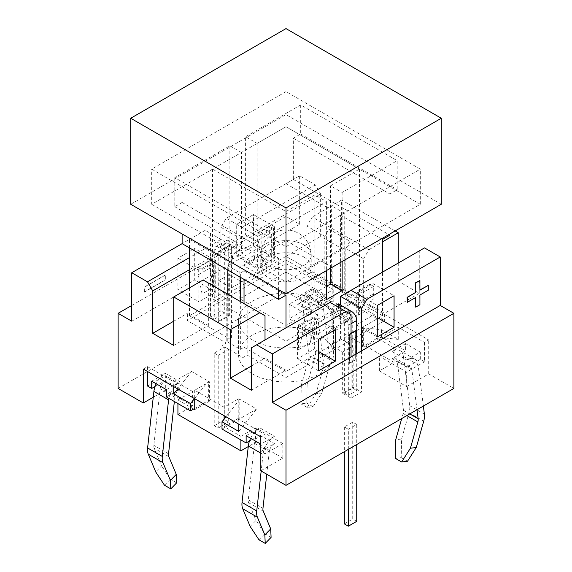 <?xml version="1.0" encoding="UTF-8"?>
<svg xmlns="http://www.w3.org/2000/svg" width="572" height="572" viewBox="0 0 572 572"><rect width="100%" height="100%" fill="white"/><g stroke="black" fill="none" stroke-linecap="round" stroke-linejoin="round"><path stroke-width="0.43" stroke-dasharray="2.86 2.15" d="M303.839 256.985A25.225 14.565 180 0 1 311.225 267.281A25.225 14.565 180 0 1 286 281.846A25.225 14.565 180 0 1 260.775 267.281A25.225 14.565 180 0 1 276.347 253.825A25.225 14.565 180 0 1 303.839 256.985M286 91.606L151.694 169.14L286 246.682L420.306 169.14L286 91.606L286 126.741L359.445 169.14L330.595 185.8L342.135 192.464L397.218 160.66L397.218 189.74L389.875 193.98L389.875 233.962M241.405 152.481L229.865 145.817L174.782 177.62L271.314 233.355L326.397 201.551L314.857 194.888L286 211.547L212.555 169.14L241.405 152.481L241.405 250.622L229.865 243.958L245.602 234.87L245.602 136.737L257.143 143.393L286 126.741L151.694 204.275L151.694 169.14M227.763 270.005L227.763 265.765L231.438 263.649L231.438 339.975L189.468 315.744L286 260.01L286 183.683L293.343 179.444L293.343 138.245L300.686 134.005L300.686 104.926L397.218 160.66M300.686 104.926L245.602 136.737M151.694 204.275L286 281.817L420.306 204.275L286 126.741L286 256.378L359.445 298.784L286 341.184L212.555 298.784L286 256.378L286 263.649L324.825 286.064L329.022 283.64L350.007 295.753L345.81 298.176L384.627 320.592L286 377.534L247.175 355.119L242.978 357.543L221.993 345.431L226.19 343.007L187.373 320.592L286 263.649M420.306 204.275L420.306 169.14M286 281.817L286 246.682M441.291 204.275L286 114.622L130.709 204.275M286 114.622L286 28.6M254.526 259.767L244.029 265.83L244.029 261.225L254.526 255.162L254.526 259.767L268.161 267.646L268.161 263.041L257.672 269.097L257.672 273.702L268.161 267.646M257.672 273.702L244.029 265.83M244.029 261.225L257.672 269.097M268.161 263.041L254.526 255.162M232.489 259.166L242.978 253.103L242.978 248.498L232.489 254.561L232.489 259.166L231.438 258.558L231.438 253.954L219.476 247.047A7.422 4.283 -120 0 0 215.766 246.682A7.422 4.283 -120 0 0 214.228 250.078L214.228 319.14L224.725 313.077L224.725 244.022A7.422 4.283 60 0 1 226.262 240.626A7.422 4.283 60 0 1 229.973 240.991L241.935 247.898L241.935 252.502L229.758 245.474A1.487 0.858 -120 0 0 229.014 245.402A1.487 0.858 -120 0 0 228.707 246.082L228.707 315.379L218.218 321.443L218.218 252.138A1.487 0.858 60 0 1 218.525 251.458A1.487 0.858 60 0 1 219.269 251.53L231.438 258.558L231.438 287.88L218.847 280.609L218.847 321.8L229.343 315.744L228.707 315.379M242.978 248.498L241.935 247.898L241.935 239.418L320.627 193.98L315.379 184.892L299.642 175.804L226.19 218.211L220.949 227.298L241.935 239.418L241.935 227.298L226.19 218.211M189.468 269.705L231.438 245.474L205.205 230.33L231.438 245.474L231.438 253.954L232.489 254.561M344.337 393.043L352.731 388.195L352.731 317.925L344.337 322.772L344.337 393.043L348.327 395.345L348.327 325.318L351.051 323.738M356.721 353.668L356.721 390.497L348.327 395.345M355.67 330.523L355.67 359.602L349.378 363.234L349.378 334.162L351.051 333.19M348.327 449.385L348.327 429.272L356.721 424.424L356.721 444.537M326.919 301.809L326.919 297.204L318.525 302.052L304.883 294.18L313.277 289.332L313.277 293.937L304.883 298.784L318.525 306.656L326.919 301.809L313.277 293.937M313.277 289.332L326.919 297.204M352.731 388.195L356.721 390.497M351.687 316.109L338.46 308.472L330.065 313.32L343.293 320.956L351.687 316.109A1.487 0.858 60 0 1 352.731 317.925M338.46 303.868L338.46 308.472M356.721 424.424L352.731 422.122L344.337 426.969L348.327 429.272M356.721 521.349L352.731 519.047L352.731 422.122M348.534 313.077L343.078 316.23L330.065 308.716L335.528 305.57M318.525 302.052L318.525 306.656M304.883 298.784L304.883 294.18M343.078 316.23A7.422 4.283 60 0 1 348.327 325.318M330.065 313.32L330.065 308.716M344.337 322.772A1.487 0.858 -120 0 0 343.293 320.956M214.228 353.06L218.218 355.362L218.218 428.056L214.228 425.754L214.228 353.06L224.725 347.004L224.725 419.698L228.707 422L228.707 349.306L224.725 347.004M218.218 355.362L228.707 349.306M218.218 428.056L228.707 422M349.378 334.162L351.051 333.433M355.884 354.154L355.884 359.724L349.585 363.356L349.585 334.284M344.337 426.969L344.337 451.68M344.337 523.895L352.731 519.047M214.228 425.754L224.725 419.698M229.343 315.744L229.343 274.553L241.935 281.817L241.935 252.502L242.978 253.103M286 272.129L332.168 298.784L286 325.439L239.832 298.784L286 272.129L286 240.626L332.168 267.281L330.595 268.189L330.595 185.8M239.832 298.784L239.832 267.281L286 240.626M326.397 201.551L326.397 270.613L286 293.937L239.832 267.281M286 325.439L286 293.937M332.168 298.784L332.168 267.281M218.218 321.443L218.847 321.8M210.453 233.355L210.453 316.959L214.228 319.14M224.725 313.077L220.949 310.896L210.453 316.959M131.76 321.199L220.949 269.705L220.949 227.298M118.118 388.438L286 291.513L286 216.395L299.642 224.274L220.949 269.705L220.949 310.896M335.314 329.679L314.328 317.56L299.642 326.04L298.591 325.439L310.131 318.776L313.914 320.956L313.914 328.221L310.131 343.007L310.131 318.776M362.176 300.357L358.401 315.136L358.401 290.905L362.176 293.086L362.176 300.357L373.716 293.693L369.941 308.472L358.401 315.136M213.599 263.041L209.824 260.861L209.824 268.132L213.599 287.273L213.599 263.041L202.059 269.705L201.008 269.097L215.701 260.618L194.716 248.498L177.928 258.194L177.928 289.697L194.716 280.001L194.716 248.498M258.086 232.997L261.869 235.178L261.869 259.409L258.086 240.261L258.086 232.997L269.634 226.333L273.409 228.514L261.869 235.178M331.646 282.125L331.646 205.791L327.97 207.915L327.97 284.241L331.646 282.125L344.237 289.396L340.562 291.513L382.532 315.744L286 371.478L286 327.856M382.532 315.744L382.532 272.129M342.135 192.464L342.135 261.526M278.657 289.697L278.657 258.194L271.314 262.434L271.314 233.355M310.131 343.007L298.591 349.671L298.591 325.439M358.401 290.905L369.941 284.241L369.941 308.472M298.591 349.671L302.366 334.885L313.914 328.221M369.941 284.241L370.992 284.849L356.299 293.329L356.299 324.832L377.284 336.944M362.176 293.086L373.716 286.422L373.716 293.693M209.824 268.132L198.284 274.796L202.059 293.937L213.599 287.273M209.824 260.861L198.284 267.524L198.284 274.796M261.869 259.409L273.409 252.745L273.409 228.514M273.409 252.745L269.634 233.598L269.634 226.333M269.634 233.598L258.086 240.261M236.686 255.77L257.672 267.889L257.672 236.386L274.46 226.691L253.475 214.579L236.686 224.267L236.686 255.77L253.475 246.082L253.475 214.579M198.284 267.524L201.008 269.097L198.913 270.313L198.913 301.809L177.928 289.697M202.059 269.705L202.059 293.937M373.716 286.422L370.992 284.849L373.087 283.64L394.072 295.753M302.366 334.885L302.366 327.62L313.914 320.956M318.525 339.368L297.54 327.255L299.642 326.04L302.366 327.62M227.763 265.765L240.354 273.037L244.029 270.913L244.029 279.393M231.438 339.975L227.763 342.099L227.763 294.237M227.763 342.099L240.354 349.363L240.354 301.508M240.354 277.277L240.354 273.037M240.354 349.363L244.029 347.247L244.029 303.625M340.562 291.513L340.562 215.186L344.237 213.063L331.646 205.791M344.237 289.396L344.237 213.063M286 371.478L244.029 347.247M286 260.01L327.97 284.241M286 295.145L244.029 270.913M205.205 230.33L182.125 243.658L189.468 239.418L231.438 263.649M340.562 215.186L382.532 239.418M314.857 194.888L314.857 293.028L326.397 299.692M229.865 145.817L229.865 243.958M314.857 293.028L326.397 286.365M257.143 143.393L257.143 241.534L241.405 250.622M245.602 234.87L257.143 241.534M189.468 315.744L189.468 287.88M189.468 247.898L189.468 239.418M174.782 177.62L174.782 206.699L182.125 202.459L182.125 233.962M359.445 169.14L359.445 298.784M286 211.547L286 341.184M174.782 206.699L271.314 262.434M182.125 202.459L278.657 258.194M300.686 134.005L397.218 189.74M286 183.683L327.97 207.915M293.343 179.444L389.875 235.171M293.343 138.245L389.875 193.98M212.555 169.14L212.555 298.784M332.168 329.072L346.854 320.592L347.905 321.199L333.219 329.679L332.168 329.072L332.168 309.688L315.379 299.993L333.219 289.697L306.985 274.553L311.182 272.129L428.7 339.975L424.503 342.399L398.269 327.255L380.43 337.551L362.598 327.255L377.284 318.776L347.905 301.809L333.219 310.296L332.168 309.688L350.007 311.504L350.007 318.776L325.868 304.84L325.868 297.569L312.233 305.448L297.54 296.968A16.323 9.424 -60 0 1 305.705 296.16A16.323 9.424 -60 0 1 307.822 298.298A16.323 9.424 -60 0 1 308.973 301.88L315.272 351.144A16.323 9.424 -60 0 1 314.593 358.201L307.157 384.491L301.294 385.235L300.908 403.846L306.778 403.103L307.157 384.491M143.3 369.054L147.497 366.631L173.731 381.774L191.57 371.478L209.402 381.774L194.716 390.254L224.095 407.221L238.781 398.734L238.781 418.125L239.832 418.725L225.146 427.212L224.095 426.605L224.095 419.119M238.781 418.125L224.095 426.605M238.781 398.734L256.621 409.037L238.781 419.333L265.015 434.477L260.818 436.901M144.351 292.12L165.337 280.001L165.337 275.153L144.351 287.273L144.351 292.12L144.137 287.151L165.122 275.032L165.122 279.88L144.137 291.999M419.712 280.387L419.919 290.197M428.106 285.235L428.314 290.204M428.106 290.083L419.919 295.045M419.712 294.923L419.919 304.74M419.712 304.619L415.515 307.042M415.515 297.347L407.121 302.195M333.219 310.296L333.219 329.679M347.905 321.199L347.905 301.809M194.716 390.254L194.716 398.734M194.716 408.429L208.358 400.557L209.402 401.158L209.402 381.774M209.402 401.158L194.716 409.645M377.284 318.776L377.284 338.159L362.598 346.639L362.598 327.255M224.095 415.701L224.095 407.221M377.284 338.159L378.335 338.767L363.642 347.247L362.598 346.639M177.928 414.486L192.614 406.006L192.614 391.47L177.928 399.95L177.928 403.582M350.007 318.776L346.854 320.592L331.116 311.504L316.43 319.984L316.43 334.527L331.116 326.047L394.072 362.391L379.386 370.87L379.386 356.335L394.072 347.855L394.072 362.391M331.116 311.504L331.116 326.047M177.928 399.95L193.665 409.037M221.993 429.029L225.146 427.212L240.883 436.293L240.883 439.932M240.883 436.293L255.57 427.813L255.57 442.356L248.262 446.575M394.072 347.855L378.335 338.767L381.481 336.951L405.612 350.879L391.977 358.758A7.422 4.283 -60 0 1 395.688 358.387A7.422 4.283 -60 0 1 397.175 360.989L403.467 410.26A7.422 4.283 -60 0 1 403.16 413.463L401.716 418.554M351.051 398.133L361.547 392.07L353.153 387.23L342.657 393.286L351.051 398.133L351.051 356.935M361.547 350.879L361.547 392.07M351.051 314.528L330.065 302.416L330.065 344.823L342.657 352.095L353.153 346.031L353.153 387.23M342.657 352.095L342.657 393.286M229.343 274.553L218.847 280.609M252.424 373.902A47.483 27.413 0 0 0 304.168 379.844A47.483 27.413 0 0 0 333.483 354.518A47.483 27.413 0 0 0 286 327.098A47.483 27.413 0 0 0 238.517 354.518A47.483 27.413 0 0 0 241.119 363.463A47.483 27.413 0 0 0 252.424 373.902M252.424 339.975A47.483 27.413 180 0 1 238.517 320.592A47.483 27.413 180 0 1 286 293.179A47.483 27.413 180 0 1 333.483 320.592A47.483 27.413 180 0 1 304.168 345.917A47.483 27.413 180 0 1 252.424 339.975M330.065 344.823L340.562 338.767L353.153 346.031M241.935 281.817L231.438 287.88M265.015 315.744L203.11 280.001M251.373 366.023L265.015 358.151L265.015 339.975M208.358 283.033L208.358 325.439L173.731 345.431M226.19 293.329L226.19 343.007M208.358 325.439L187.373 313.32L187.373 320.592M363.642 258.801L368.89 249.714L312.233 217.002L306.985 226.09L324.825 236.386L329.022 229.115L350.007 241.234L345.81 248.498L363.642 258.801L363.642 301.208L398.269 281.217L419.255 293.329L419.255 250.922L340.562 296.36M320.627 193.98L320.627 236.386L341.613 248.505L341.613 200.036L312.233 217.002M341.613 248.505L306.985 268.49L306.985 226.09M368.89 249.714L382.532 241.834M395.123 230.931L341.613 200.036M398.269 263.041L398.269 281.217M345.81 248.498L345.81 298.176M363.642 301.208L384.627 313.32L384.627 320.592M330.065 302.416L251.373 347.847M424.503 247.898L419.255 250.922M299.642 224.274L299.642 175.804M220.949 239.418L189.468 257.586M315.379 184.892L241.935 227.298M297.54 327.255L297.54 358.751L314.328 349.063L314.328 317.56M318.525 370.87L297.54 358.751M177.928 258.194L198.913 270.313M318.525 351.487L314.328 349.063M215.701 260.618L215.701 292.12L194.716 280.001M215.701 292.12L198.913 301.809M356.299 293.329L377.284 305.448M236.686 224.267L257.672 236.386M356.299 324.832L373.087 315.136L377.284 317.56M373.087 315.136L373.087 283.64M274.46 226.691L274.46 258.194L257.672 267.889M253.475 246.082L274.46 258.194M340.562 338.767L340.562 305.083M173.731 321.199L187.373 313.32M306.985 268.49L286 256.378L320.627 236.386M419.255 293.329L384.627 313.32M251.373 390.254L286 370.263L286 377.534M324.825 236.386L324.825 286.064M350.007 241.234L350.007 295.753M329.022 229.115L329.022 283.64M221.993 290.905L221.993 345.431M242.978 303.024L242.978 357.543M247.175 305.448L247.175 355.119M286 370.263L265.015 358.151M131.76 305.448L286 216.395M424.503 342.399L424.503 361.783L420.306 359.359L406.663 367.238A7.422 4.283 120 0 1 410.374 366.866L395.688 358.387M424.503 361.783L406.663 372.086L379.386 356.335M380.43 337.551L398.269 339.368L381.481 329.679L363.642 327.863L363.642 347.247M325.868 297.569L311.182 289.089L311.182 296.36L306.985 293.937L289.146 304.232L289.146 318.776L316.43 334.527M289.146 304.232L316.43 319.984M379.386 370.87L406.663 386.622L406.663 372.086M166.388 396.918L180.023 389.046A7.422 4.283 120 0 0 174.825 397.275L174.353 401.523M155.055 386.5L165.337 380.566A7.422 4.283 -60 0 0 160.139 388.796L153.839 445.338A7.422 4.283 -60 0 0 154.154 448.183L161.59 465.894L155.72 471.921M147.497 386.014L165.337 375.718L165.337 390.254L153.253 397.233M192.614 391.47L165.337 375.718M194.48 398.605L208.358 381.166L208.358 400.557M192.614 406.006L165.337 390.254M225.961 416.773L239.832 399.342L239.832 418.725M307.207 407.478L315.98 393.715L321.843 392.971L313.07 406.735L307.207 407.478L300.908 403.846M321.843 392.971L329.279 366.681A16.323 9.424 120 0 0 329.958 359.631L323.666 310.36A16.323 9.424 120 0 0 322.515 306.778L312.233 312.72A7.422 4.283 -60 0 1 315.944 312.348A7.422 4.283 -60 0 1 317.431 314.95L323.723 364.221A7.422 4.283 -60 0 1 323.416 367.424L315.98 393.715M301.294 385.235L308.723 358.944A7.422 4.283 120 0 0 309.037 355.734L302.738 306.47A7.422 4.283 120 0 0 301.251 303.868A7.422 4.283 120 0 0 297.54 304.232L311.182 296.36M313.07 406.735L306.778 403.103M325.868 304.84L322.515 306.778A16.323 9.424 120 0 0 320.392 304.64A16.323 9.424 120 0 0 312.233 305.448M395.345 458.365L401.208 457.621L401.587 439.01L395.724 439.754M401.587 439.01L409.023 412.719A16.323 9.424 120 0 0 409.702 405.67L403.41 356.399A16.323 9.424 120 0 0 402.259 352.817A16.323 9.424 -60 0 0 400.135 350.679A16.323 9.424 -60 0 0 391.977 351.487L406.663 359.967A16.323 9.424 120 0 1 414.829 359.159L400.135 350.679M401.208 457.621L407.507 461.254M414.829 359.159A16.323 9.424 120 0 1 416.945 361.304A16.323 9.424 -60 0 1 418.096 364.879L423.359 406.063M417.009 409.731L411.861 369.469A7.422 4.283 120 0 0 410.374 366.866M164.493 485.242L170.363 479.214L161.59 465.894M168.826 398.334A16.323 9.424 -60 0 1 169.741 394.98A16.323 9.424 120 0 1 180.023 381.774L165.337 373.294A16.323 9.424 -60 0 0 156.192 383.769M176.655 482.854L170.363 479.214M166.388 389.654L180.023 381.774M260.818 470.827L282.854 458.108L255.57 442.356M282.854 458.108L282.854 443.565L255.57 427.813M420.306 359.359L420.306 352.095L406.663 359.967M420.306 352.095L405.612 343.608L405.612 350.879M405.612 343.608L391.977 351.487M311.182 289.089L297.54 296.968M315.379 299.993L333.219 301.809L350.007 311.504M333.219 289.697L333.219 301.809M398.269 339.368L398.269 327.255M406.663 386.622L428.7 373.902L453.882 388.438M286 291.513L311.182 306.056L289.146 318.776M306.985 274.553L306.985 293.937M258.93 539.768L264.793 533.733L256.02 520.413L250.157 526.44M249.485 441.019L259.767 435.085A7.422 4.283 120 0 0 254.569 443.321L248.277 499.856A7.422 4.283 120 0 0 248.584 502.702L256.02 520.413M264.793 533.733L271.092 537.373M266.759 474.259L269.262 451.801A7.422 4.283 -60 0 1 274.46 443.565L264.178 449.499A16.323 9.424 120 0 0 263.027 454.411L261.175 471.028M250.629 438.288A16.323 9.424 -60 0 1 259.767 427.813L274.46 436.293A16.323 9.424 120 0 0 264.178 449.499L260.818 451.444L265.015 453.861L282.854 443.565M246.132 435.692L259.767 427.813M260.818 451.444L260.818 444.172L274.46 436.293M238.781 431.452L256.621 409.037M173.731 386.622L173.731 381.774M191.57 371.478L177.692 388.91M238.781 419.333L238.781 424.181M265.015 434.477L265.015 453.861M151.694 381.166L165.337 373.294M147.497 366.631L147.497 371.478M381.481 329.679L381.481 336.951M428.7 373.902L428.7 339.975M311.182 272.129L311.182 306.056M303.839 244.866A25.225 14.565 0 0 0 268.161 244.866A25.225 14.565 0 0 0 260.775 255.162A25.225 14.565 0 0 0 286 269.727A25.225 14.565 0 0 0 311.225 255.162A25.225 14.565 0 0 0 303.839 244.866M219.476 247.047L229.973 240.991M224.725 244.022L214.228 250.078M218.218 252.138L228.707 246.082M229.758 245.474L219.269 251.53M391.977 358.758L406.663 367.238M180.023 389.046L165.337 380.566M323.416 367.424L308.723 358.944M317.431 314.95L302.738 306.47M312.233 312.72L297.54 304.232M323.723 364.221L309.037 355.734M329.279 366.681L314.593 358.201M329.958 359.631L315.272 351.144M323.666 310.36L308.973 301.88M409.023 412.719L423.709 421.199M174.825 397.275L160.139 388.796M168.533 453.818L153.839 445.338M168.84 456.663L154.154 448.183M397.175 360.989L411.861 369.469M403.467 410.26L409.781 413.899M403.16 413.463L406.849 415.594M409.702 405.67L424.395 414.149M403.41 356.399L418.096 364.879M248.584 502.702L263.277 511.182M254.569 443.321L269.262 451.801M259.767 435.085L274.46 443.565M248.277 499.856L262.963 508.336M260.818 453.138L263.027 454.411M311.225 267.281L311.225 255.162A25.225 25.225 0 0 0 273.387 233.319A25.225 25.225 0 0 0 260.775 255.162L260.775 267.281M226.262 240.626L215.766 246.682M218.525 251.458L229.014 245.402M238.517 320.592L238.517 354.518M333.483 320.592L333.483 354.518M315.944 312.348L301.251 303.868M320.392 304.64L305.705 296.16"/><path stroke-width="0.86" d="M441.291 118.254L441.291 204.275L286 293.937L130.709 204.275L130.709 118.254L286 207.915L441.291 118.254L286 28.6L130.709 118.254M286 293.937L286 207.915M351.051 323.738L356.721 320.47L356.721 353.668M351.051 333.19L355.884 330.645L355.884 354.154M344.337 451.68L344.337 523.895L348.327 526.197L348.327 449.385M348.327 526.197L356.721 521.349L356.721 444.537M335.528 305.57L338.46 303.868L351.473 311.382L348.534 313.077M356.721 320.47A7.422 4.283 -120 0 0 351.473 311.382M351.051 333.433L355.884 330.645M326.397 286.365L330.595 283.941L330.595 268.189L326.397 270.613L326.397 299.692L342.135 290.605L342.135 261.526M382.532 272.129L382.532 239.418L389.875 235.171L389.875 233.962M286 327.856L286 295.145L278.657 299.385L278.657 289.697M227.763 294.237L227.763 270.005M240.354 301.508L240.354 277.277M244.029 279.393L244.029 303.625M182.125 233.962L182.125 243.658L278.657 299.385M330.595 283.941L342.135 290.605M189.468 287.88L189.468 247.898M318.525 339.368L335.314 329.679L335.314 361.175L318.525 370.87L318.525 339.368M361.547 308.472L366.795 299.385L351.051 290.297L340.562 296.36L361.547 308.472L361.547 350.879L440.24 305.448L453.882 313.32L453.882 388.438L286 485.363L260.818 470.827L260.818 436.901L143.3 369.054L143.3 402.981L118.118 388.438L118.118 313.32L131.76 305.448M407.328 302.316L407.121 297.347L415.515 292.499L407.328 297.469L407.328 302.316L415.722 297.469L415.722 307.164L419.919 304.74L419.919 295.045L428.314 290.204L428.314 285.356L419.919 290.197L419.919 280.509L415.722 282.933L415.722 292.621M415.515 292.499L415.722 282.933M415.515 282.811L419.919 280.509M419.919 289.961L428.314 285.356M415.515 297.59L415.722 307.164M194.716 398.734L194.716 409.645L193.665 409.037L194.716 408.429M224.095 419.119L224.095 415.701M177.928 403.582L177.928 414.486L240.883 450.836L240.883 439.932M248.262 446.575L240.883 450.836M361.547 350.879L351.051 356.935L351.051 314.528L330.065 302.416L256.621 344.823L272.358 353.911L345.81 311.504M453.882 313.32L286 410.246L272.358 402.373L351.051 356.935M256.621 344.823L251.373 347.847L251.373 390.254L230.387 378.142L230.387 329.679L173.731 296.961L203.11 280.001L265.015 315.744L265.015 339.975M230.387 329.679L259.767 312.712M230.387 378.142L251.373 366.023M173.731 296.961L173.731 345.431L152.745 333.312L152.745 290.905L189.468 269.705M382.532 241.834L398.269 232.754L395.123 230.931M398.269 232.754L398.269 263.041M182.125 243.658L131.76 272.73L147.497 281.817L152.745 290.905M131.76 272.73L131.76 321.199L118.118 313.32M286 485.363L286 410.246M272.358 402.373L272.358 353.911M351.051 290.297L424.503 247.898L440.24 256.985L440.24 305.448M366.795 299.385L440.24 256.985M189.468 257.586L147.497 281.817M335.314 361.175L318.525 351.487M377.284 336.944L377.284 305.448L394.072 295.753L394.072 327.255L377.284 336.944M377.284 317.56L394.072 327.255M340.562 305.083L340.562 296.36M152.745 333.312L173.731 321.199M147.497 371.478L147.497 386.014L151.694 388.438L151.694 381.166L166.388 389.654L166.388 396.918L190.519 410.853L193.665 409.037M151.694 388.438L155.055 386.5A16.323 9.424 120 0 0 153.904 391.412L147.605 447.947A16.323 9.424 120 0 0 148.291 454.211L155.72 471.921L164.493 485.242L170.792 488.881L170.413 480.401L176.276 474.374L176.655 482.854L170.792 488.881M401.716 418.554L395.724 439.754L395.345 458.365L401.637 461.997L410.41 448.233L416.28 447.49L407.507 461.254L401.637 461.997M423.359 406.063L424.395 414.149A16.323 9.424 -60 0 1 423.709 421.199L416.28 447.49M410.41 448.233L417.846 421.943A7.422 4.283 120 0 0 418.161 418.74L417.009 409.731M174.353 401.523L168.533 453.818A7.422 4.283 120 0 0 168.84 456.663L176.276 474.374M170.413 480.401L162.977 462.691A16.323 9.424 -60 0 1 162.298 456.427L168.59 399.892A16.323 9.424 -60 0 1 168.826 398.334M155.055 386.5A16.323 9.424 -60 0 1 156.192 383.769M153.253 397.233L143.3 402.981M238.781 424.181L238.781 431.452L221.993 421.757L221.993 429.029L246.132 442.957L249.485 441.019A16.323 9.424 -60 0 0 248.334 445.931L242.042 502.466A16.323 9.424 -60 0 0 242.721 508.737L250.157 526.44L258.93 539.768L265.222 543.4L264.843 534.92L270.706 528.893L271.092 537.373L265.222 543.4M270.706 528.893L263.277 511.182A7.422 4.283 -60 0 1 262.963 508.336L266.759 474.259M261.175 471.028L256.728 510.946A16.323 9.424 120 0 0 257.407 517.217L264.843 534.92M249.485 441.019A16.323 9.424 -60 0 1 250.629 438.288M246.132 442.957L246.132 435.692L260.818 444.172M221.993 421.757L225.961 416.773M177.692 388.91L173.731 393.893L173.731 386.622M194.48 398.605L190.519 403.582L173.731 393.893M190.519 403.582L190.519 410.853M162.977 462.691L148.291 454.211M162.298 456.427L147.605 447.947M168.59 399.892L153.904 391.412M409.781 413.899L418.161 418.74M406.849 415.594L417.846 421.943M242.721 508.737L257.407 517.217M242.042 502.466L256.728 510.946M248.334 445.931L260.818 453.138"/></g></svg>
